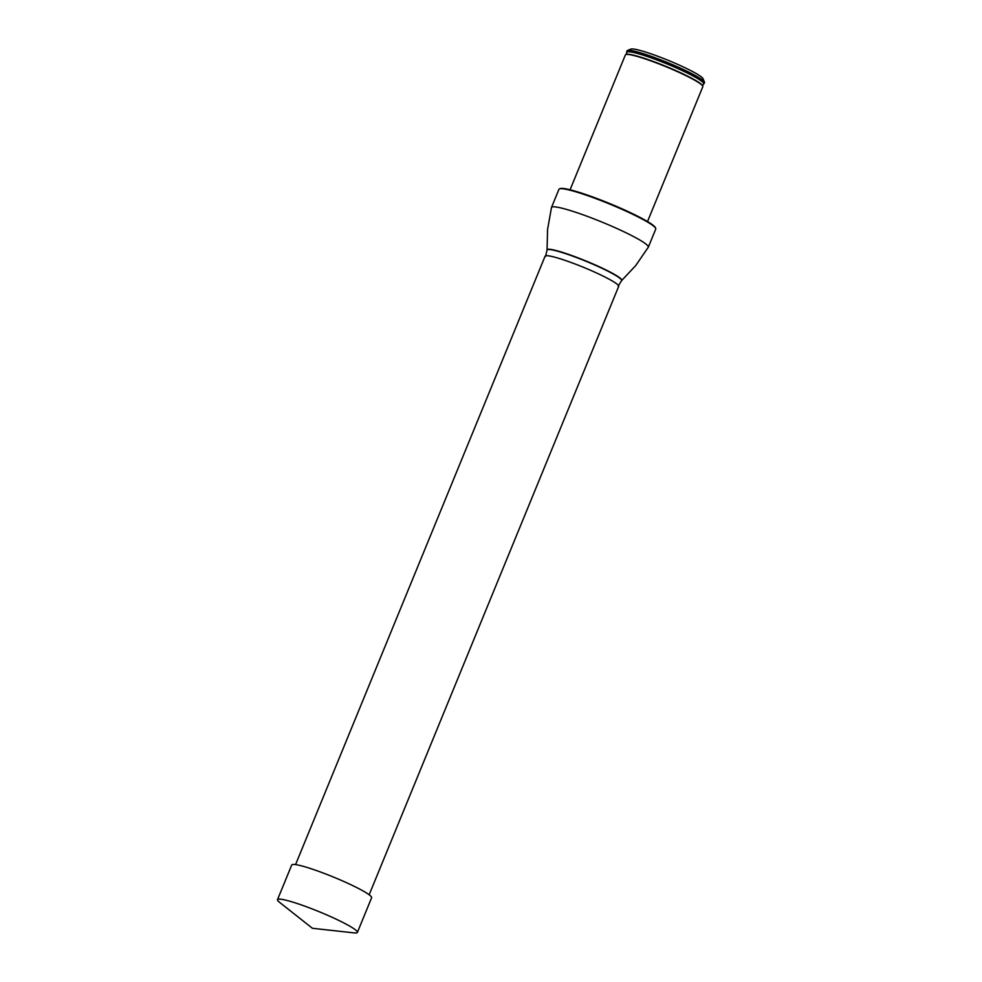 <?xml version="1.0" encoding="UTF-8"?>
<svg xmlns="http://www.w3.org/2000/svg" width="982" height="982" viewBox="0 0 982 982"><rect width="100%" height="100%" fill="white"/><g stroke="black" fill="none" stroke-linecap="round" stroke-linejoin="round"><path stroke-width="1.47" d="M295.57 864.59L545.084 256.204A39.771 4.296 22.3 0 1 559.936 258.696A39.771 4.296 22.3 0 1 599.167 274.187A39.771 4.296 22.3 0 1 618.672 286.388L369.158 894.774M559.445 188.9L560.121 188.618A51.801 5.597 22.3 0 1 578.963 192.3A51.801 5.597 22.3 0 1 627.719 211.4A51.801 5.597 22.3 0 1 655.424 227.701L655.706 228.376A52.328 5.646 -157.7 0 0 627.719 211.916A52.328 5.646 -157.7 0 0 578.472 192.619A52.328 5.646 -157.7 0 0 559.445 188.9A52.328 5.646 -157.7 0 0 558.93 189.342L551.491 207.484L547.575 229.395L547.048 249.907A40.372 4.358 -157.7 0 1 562.158 252.276A40.372 4.358 -157.7 0 1 602.555 268.282A40.372 4.358 -157.7 0 1 621.692 280.521L621.532 280.717A40.287 4.345 -157.7 0 0 602.432 268.503A40.287 4.345 -157.7 0 0 562.109 252.534A40.287 4.345 -157.7 0 0 547.023 250.165L547.048 249.907M551.491 207.484A52.328 5.646 -157.7 0 1 571.033 210.762A52.328 5.646 -157.7 0 1 622.649 231.151A52.328 5.646 -157.7 0 1 648.316 247.194L655.755 229.064A52.328 5.646 -157.7 0 0 655.706 228.376M704.106 83.58L704.499 82.611A41.858 4.517 -157.7 0 0 704.45 82.071A41.858 4.517 -157.7 0 0 682.073 68.9A41.858 4.517 -157.7 0 0 642.682 53.47A41.858 4.517 -157.7 0 0 627.473 50.487A41.858 4.517 -157.7 0 0 627.056 50.855L626.663 51.813A41.858 4.517 22.3 0 1 642.289 54.44A41.858 4.517 22.3 0 1 683.57 70.741A41.858 4.517 22.3 0 1 704.106 83.58A41.858 4.517 22.3 0 1 703.799 83.887L703.358 84.121A41.539 4.48 -157.7 0 0 666.938 63.904A41.539 4.48 -157.7 0 0 626.798 52.721L626.663 52.242A41.858 4.517 22.3 0 1 626.663 51.813M704.45 82.071L703.026 78.695A39.231 4.235 -157.7 0 0 682.048 66.359A39.231 4.235 -157.7 0 0 645.113 51.899A39.231 4.235 -157.7 0 0 630.849 49.1L627.473 50.487M647.519 221.551L702.817 86.711A41.858 4.517 -157.7 0 0 702.805 86.244A41.858 4.517 -157.7 0 0 680.673 73.122A41.858 4.517 -157.7 0 0 641.013 57.557A41.858 4.517 -157.7 0 0 625.706 54.624A41.858 4.517 -157.7 0 0 625.374 54.943L570.076 189.784M279.44 902.237A43.171 4.665 22.3 0 1 277.501 899.672A43.171 4.665 22.3 0 1 305.746 906.496A43.171 4.665 22.3 0 1 349.555 926.038A43.171 4.665 22.3 0 1 357.387 932.434A43.171 4.665 22.3 0 1 354.195 932.9L312.423 928.285L279.44 902.237M277.501 899.672L291.728 864.982A43.171 4.665 22.3 0 1 333.438 877.049A43.171 4.665 22.3 0 1 371.613 897.744L357.387 932.434M703.358 84.121L702.67 85.839A41.575 4.493 -157.7 0 0 680.686 72.803A41.575 4.493 -157.7 0 0 641.283 57.349A41.575 4.493 -157.7 0 0 626.086 54.427L625.706 54.624M545.562 256.4L547.023 250.165M618.194 286.179L621.532 280.717M648.316 247.194L635.722 265.557L621.692 280.521M626.086 54.427L626.798 52.721"/></g></svg>
